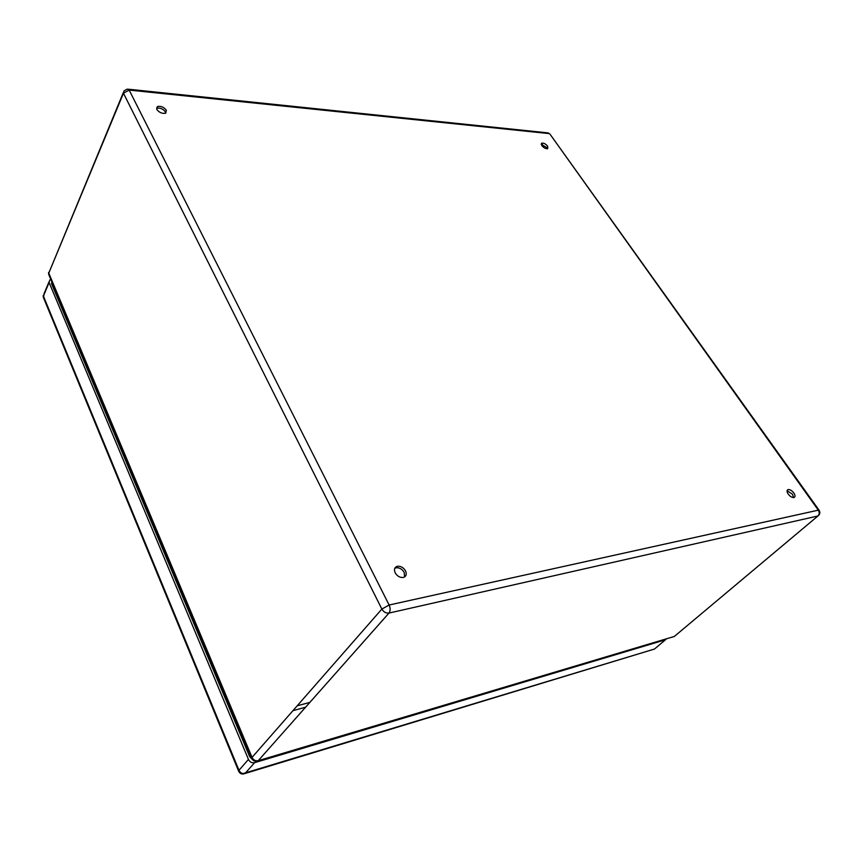 <?xml version="1.0" encoding="UTF-8"?>
<svg xmlns="http://www.w3.org/2000/svg" width="863" height="863" viewBox="0 0 863 863"><rect width="100%" height="100%" fill="white"/><g stroke="black" fill="none" stroke-linecap="round" stroke-linejoin="round"><path stroke-width="1.29" d="M75.426 338.123L74.52 338.544M63.323 311.813L64.218 311.403M69.525 326.635L70.442 326.214M68.231 323.549L69.148 323.129M235.426 719.548L234.358 720.087M218.749 682.827L219.795 682.299M227.401 703.474L228.458 702.935M225.599 699.17L226.656 698.631M226.009 700.141L227.045 699.569M165.75 112.481L165.372 113.258M228.253 702.45L227.217 703.032M243.798 739.505L242.611 739.785M242.449 739.408L243.442 738.663M226.138 700.465L227.196 699.936M226.559 701.468L227.616 700.939M226.818 702.083L227.875 701.543M70.227 325.707L69.342 326.182M70.388 326.085L69.515 326.592M82.406 354.758L81.295 354.715M81.025 354.078L81.802 353.312M68.49 324.164L69.407 323.754M68.792 324.887L69.709 324.477M69.213 325.88L70.119 325.448M248.458 759.418L49.105 282.492L43.409 296.117L238.975 770.281L248.458 759.418C249.86 762.083 251.91 763.172 254.585 762.687L665.481 639.774L666.484 638.793M50.874 279.58L49.774 280.022L49.105 282.492M252.255 759.386L249.623 756.527L51.651 283.959L51.856 281.91M80.421 352.633L81.327 352.169M81.888 356.149L82.891 355.901M83.495 357.358L82.524 357.66M79.784 351.112L80.701 350.691M74.736 339.062L75.653 338.641M58.242 299.709L59.148 299.299M63.107 311.306L64.013 310.896M242.104 738.566L243.161 737.984M242.967 740.616L244.078 740.174M244.434 741.026L243.334 741.5M241.726 737.671L242.794 737.121M234.66 720.81L235.728 720.271M211.705 666.009L212.751 665.481M218.458 682.126L219.504 681.597M246.613 746.215L245.448 746.549M55.922 291.618L54.962 291.856M85.394 361.867L84.315 361.921M309.882 702.374L297.185 705.815M165.016 113.355L165.653 112.244M395.211 572.881C397.336 576.29 400.065 577.811 403.399 577.433C406.236 576.408 406.937 574.197 405.502 570.821C403.366 567.412 400.637 565.901 397.304 566.29C394.488 567.315 393.798 569.504 395.211 572.881M404.596 576.948L404.175 572.342C402.05 568.944 399.321 567.433 395.988 567.822L397.304 566.29M394.79 568.329L395.988 567.822M788.232 494.1C790.141 496.527 792.04 497.671 793.917 497.53C795.395 496.915 795.373 495.394 793.831 492.978C791.91 490.562 790.023 489.418 788.146 489.558C786.678 490.173 786.7 491.683 788.232 494.1M793.593 497.573L792.45 494.186L787.078 490.723M541.856 145.631C543.83 147.907 545.772 148.921 547.703 148.673L547.66 146.181C545.686 143.905 543.744 142.891 541.813 143.15L541.856 145.631M547.304 148.77L546.711 147.508L541.263 144.391M156.764 109.385C159.267 112.611 162.233 113.862 165.664 113.129L166.343 110.281C163.841 107.055 160.874 105.815 157.444 106.548L156.764 109.385M165.879 113.01L165.556 112.028C163.053 108.814 160.097 107.573 156.667 108.307L157.444 106.548M48.954 281.985L44.078 293.636L43.506 297.735L238.576 771.015M238.975 770.281L238.695 771.317C240.097 773.906 242.201 774.629 245.027 773.496C242.374 774.003 240.356 772.924 238.975 770.281M254.585 762.687L245.027 773.496L654.478 649.041L665.481 639.774L655.395 648.275M243.032 773.604L652.913 649.515M52.848 284.283L52.309 285.545M541.77 145.513L542.482 144.52M123.269 92.719L48.781 273.129L252.05 757.38L381.867 609.073L123.463 93.215L124.035 90.874L127.249 89.094L129.159 90.076L123.463 93.215L48.781 273.129L48.889 274.844L251.629 758.178M128.511 89.223L546.743 132.751L548.944 133.571L129.159 90.076L389.127 605.017C390.497 608.232 390.454 610.918 388.986 613.064L258.231 760.691L674.348 636.452L817.941 515.977L388.976 613.075L817.941 515.977C819.979 514.359 820.368 512.439 819.095 510.227L818.307 510.162C819.623 512.385 819.505 514.326 817.951 515.966L818.76 515.287M549.947 134.089L818.307 510.162L389.127 605.017L381.867 609.073C383.668 612.05 386.031 613.388 388.965 613.075L258.231 760.691L256.052 760.756M252.05 757.38C253.463 760.076 255.524 761.177 258.22 760.691C255.34 761.846 253.193 761.112 251.759 758.491L252.05 757.38M43.226 295.405L43.247 296.991M51.996 282.255L51.5 283.452M787.153 490.432L788.146 489.558M541.23 143.981L541.813 143.15M292.945 710.67L305.599 707.207M819.095 510.227L549.914 134.056L548.016 132.794M48.587 272.428L48.608 274.056"/></g></svg>
